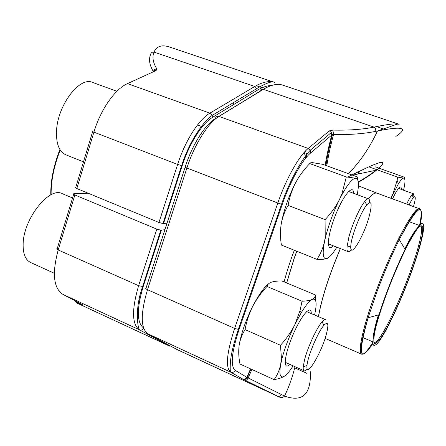 <?xml version="1.0" encoding="UTF-8"?>
<svg xmlns="http://www.w3.org/2000/svg" width="446" height="446" viewBox="0 0 446 446"><rect width="100%" height="100%" fill="white"/><g stroke="black" fill="none" stroke-linecap="round" stroke-linejoin="round"><path stroke-width="0.67" d="M74.861 194.974L58.197 249.961L138.617 285.691L156.819 229.121L74.861 194.974C73.261 194.261 72.921 193.848 73.841 193.742L88.291 193.263M156.819 229.121L160.811 230.186L164.914 229.718M73.651 194.356L57.272 248.472C56.324 248.701 56.631 249.197 58.197 249.961C51.937 273.404 53.492 288.2 62.858 294.349L83.246 305.148C78.323 303.124 75.998 302.327 76.272 302.756L169.575 346.096L139.492 329.85C131.882 324.459 131.592 309.736 138.617 285.691L143.183 286.6C136.615 308.877 136.749 322.675 143.579 327.983M77.565 302.945L78.998 302.828M167.038 223.151L162.952 223.552L158.96 222.476L76.818 188.524C75.212 187.811 74.867 187.409 75.787 187.32L92.768 131.213C91.882 131.174 92.261 131.486 93.9 132.15L177.636 164.418C185.006 141.114 198.922 119.35 209.882 113.156L254.8 86.474C262.666 81.913 269.328 80.57 274.775 82.454L169.246 46.925M153.385 71.773L153.413 71.594C149.482 65.216 148.551 59.452 150.631 54.295C151.094 52.667 152.214 51.931 153.987 52.087L254.8 86.474L256.868 88.531L257.047 90.393L212.385 117.449C202.138 123.369 189.143 143.813 182.213 165.661L163.526 223.558M169.24 46.925C161.72 44.494 156.63 46.217 153.987 52.087C152.008 57.099 152.967 62.696 156.864 68.89C155.046 68.968 153.898 69.871 153.413 71.594L153.469 71.734M153.195 71.862C153.798 70.591 154.779 70.139 156.139 70.513L156.864 68.89M413.492 206.559C415.884 198.13 415.845 195.131 413.381 197.572C412.227 198.972 410.799 201.43 409.099 204.948M406.685 204.062C408.77 199.641 410.521 196.58 411.931 194.885L413.553 193.826L413.949 196.976M326.472 333.759C328.936 323.885 328.083 321.075 323.907 325.329C317.998 331.785 307.539 356.633 306.999 365.575C305.398 379.858 321.644 352.78 326.472 333.759M307.305 368.942C305.906 370.464 304.841 371.078 304.105 370.777C303.341 370.414 303.057 369.026 303.258 366.612L304.551 359.799C307.668 347.328 316.772 327.704 322.073 321.878C323.634 320.094 324.805 319.353 325.586 319.671L306.575 311.598M369.216 216.265C372.421 203.655 371.613 199.858 366.796 204.881C360.814 211.9 351.102 236.887 350.796 246.008C349.597 259.957 363.914 236.335 369.216 216.265M351.303 249.699C349.909 251.26 348.828 251.901 348.047 251.616C347.2 251.265 346.843 249.788 346.982 247.19L348.883 237.077C352.184 224.466 359.861 207.301 364.767 201.458C366.428 199.423 367.699 198.559 368.569 198.866C369.338 199.172 369.706 200.377 369.678 202.467M305.599 158.319L304.373 152.203M409.395 277.629C399.421 304.122 386.537 331.406 378.899 341.636C370.871 351.337 370.899 342.377 378.983 314.764C385.182 294.851 395.875 268.052 405.085 249.342C416.492 226.863 422.697 219.07 423.7 225.955C424.107 233.291 418.108 254.493 409.395 277.629M409.066 277.852C399.761 302.644 387.613 328.568 380.237 338.843C377.349 342.573 375.303 343.989 374.105 343.091C373.486 340.733 373.926 336 375.432 328.897C378.448 316.716 384.101 299.718 391.175 281.71C396.054 269.774 400.904 258.819 405.721 248.851C410.303 239.92 414.223 233.202 417.478 228.686C420.204 225.637 421.966 225.046 422.758 226.919L422.574 232.745C420.89 243.237 416.386 258.273 409.066 277.852M420.154 225.916L420.611 225.971C421.704 226.457 421.955 228.859 421.364 233.169C419.731 243.499 415.304 258.318 408.09 277.618C398.925 302.065 386.927 327.615 379.652 337.7C377.115 341.235 375.281 342.801 374.155 342.4L373.781 342.127M373.196 337.471C373.575 332.655 375.315 325.14 378.414 314.921M404.784 248.835C409.567 239.296 413.481 232.645 416.519 228.887M377.439 131.001L375.716 131.353C363.953 133.778 349.898 134.837 333.541 134.53C330.441 146.065 328.2 156.49 326.801 165.806M347.523 177.146C366.11 167.858 381.241 160.649 382.724 162.701C383.978 164.803 372.962 174.057 358.305 182.347M395.87 136.459C408.921 127.757 402.777 125.939 377.45 130.996C369.94 147.269 360.29 161.497 348.499 173.678M250.574 368.864L246.828 377.283L284.548 396.076C289.086 386.576 292.565 376.781 294.984 366.679M281.242 394.526C280.294 396.132 279.096 396.7 277.652 396.232L279.246 397.007C281.281 397.893 283.054 397.587 284.57 396.087C302.555 402.504 311.152 394.398 310.371 371.769M325.179 165.215C326.595 156.161 328.774 146.115 331.712 135.088L333.541 134.53L332.894 130.093C348.856 130.427 362.581 129.44 374.082 127.121C387.407 124.239 395.758 123.302 399.137 124.317L282.87 85.18C277.574 83.346 271.056 84.734 263.33 89.351L219.014 116.428C208.215 122.706 194.35 144.621 186.902 168.014L147.503 289.694C140.384 313.822 140.529 328.535 147.949 333.831L177.324 349.692L279.246 397.007M305.644 150.832L306.725 156.959M358.255 181.957C365.569 177.77 371.395 173.884 375.733 170.294L352.608 175.172M235.165 370.353C234.156 372.137 232.706 372.761 230.816 372.209L242.724 379.033C244.52 379.546 245.885 378.961 246.828 377.283L235.165 370.353C230.27 366.166 231.591 352.463 239.128 329.243L282.307 204.24C290.028 181.633 302.265 159.802 310.756 152.867L331.712 135.088L331.317 132.529L329.326 130.873L308.219 148.423L219.014 116.428C217.118 115.954 215.909 116.657 215.39 118.53C205.188 124.467 192.204 144.967 185.241 166.854C184.544 166.904 185.096 167.289 186.902 168.014L277.802 203.047C286.014 178.93 299.127 155.687 308.219 148.423L310.31 150.179C302.221 158.497 289.521 180.753 281.56 204.173L277.802 203.047L234.629 328.407L147.503 289.694C145.781 288.863 145.307 288.278 146.082 287.943L185.135 167.189M247.212 377.584C245.428 379.663 244.046 380.198 243.07 379.2L245.228 380.304C246.214 380.533 247.168 379.808 248.088 378.113L251.923 369.483M357.213 194.662C359.208 184.165 358.69 178.69 355.657 178.233C357.408 178.188 358.026 177.759 357.519 176.956L322.703 164.318L312.941 162.701C310.801 162.595 309.741 162.89 309.769 163.582C304.038 169.441 299.277 175.897 295.475 182.96C291.885 190.102 289.432 197.584 288.116 205.411C284.704 211.231 282.39 217.497 281.181 224.21C280.172 230.995 280.25 237.947 281.404 245.066L316.955 259.355C321.365 259.533 324.671 259.271 326.868 258.574C329.505 257.526 332.816 253.729 336.814 247.195M288.116 205.411L325.078 219.633L325.229 237.356L324.577 241.286C323.049 247.998 320.507 254.025 316.955 259.355M309.769 163.582L346.33 176.911L341.842 194.144L339.495 199.446C335.777 206.699 330.971 213.428 325.078 219.633M326.868 258.574C322.937 259.594 322.174 253.83 324.577 241.286L325.485 237.294C328.685 224.689 333.352 212.073 339.495 199.446L342.071 194.484C347.952 183.903 352.479 178.489 355.657 178.233L346.33 176.911M357.748 179.928L357.586 177.714M295.475 182.96C288.372 197.037 283.611 210.791 281.181 224.21M333.279 245.802C326.288 253.15 326.868 237.211 334.996 216.382C343.024 195.51 353.427 183.167 353.639 193.341M315.801 301.195L315.238 294.867L281.8 280.947C277.429 280.93 273.916 281.359 271.263 282.24C268.804 283.199 267.377 284.604 266.992 286.46C261.317 292.437 256.556 299.065 252.715 306.341C249.074 313.705 246.526 321.449 245.071 329.577C242.033 334.422 240.048 339.757 239.112 345.578C238.381 351.487 238.677 357.631 239.998 364.02L274.089 379.635C278.728 378.871 282.307 377.628 284.821 375.911C287.168 374.166 289.933 370.81 293.122 365.843M245.071 329.577L280.462 345.254L281.398 357.631L280.701 364.321C279.48 370.119 277.278 375.225 274.089 379.635M266.992 286.46L302.031 301.223L300.007 310.7L294.884 324.554C291.11 332.03 286.304 338.927 280.462 345.254M315.238 294.867C315.339 296.746 314.341 298.257 312.239 299.4C309.925 300.459 306.525 301.067 302.031 301.223M268.436 283.924C263.692 287.815 258.451 295.291 252.715 306.341C245.551 320.752 241.018 333.831 239.112 345.578M289.811 364.36C282.82 371.429 284.113 355.596 292.704 335.459C301.189 315.294 311.459 303.698 311.258 313.583M314.575 314.993L314.932 313.399C317.134 302.594 316.236 297.928 312.239 299.4C309.418 300.86 305.733 305.337 301.189 312.824L294.884 324.554C289.398 335.927 285.206 346.877 282.307 357.402L280.701 364.321C278.889 375.064 280.261 378.927 284.821 375.911M369.349 167.01L397.609 177.112L397.13 180.351L392.876 194.161L390.724 198.214M376.803 167.395L404.132 177.134L404.578 177.848L403.719 178.116L397.609 177.112M392.513 198.871C398.222 187.298 401.199 184.159 401.456 189.455M403.574 190.219C405.375 182.459 405.425 178.422 403.719 178.116C402.548 178.155 400.776 180.05 398.406 183.797L390.986 198.308M62.858 294.349L139.726 329.945C141.365 330.386 142.687 329.834 143.69 328.301M74.666 300.554L76.272 302.756L168.75 345.678L170.266 345.906M161.391 230.181L143.183 286.6M158.96 222.476L177.636 164.418L181.65 165.6L162.952 223.552M156.139 70.513L127.5 83.608C115.113 88.944 100.601 109.521 93.9 132.15L76.818 188.524M256.216 85.665L262.203 87.706M233.921 104.403L233.096 102.825M127.5 83.608L209.882 113.156L212.151 115.425L212.385 117.449M271.458 85.509C267.215 85.554 262.41 87.182 257.047 90.393M182.213 165.661L181.65 165.6C188.742 143.133 202.099 122.544 212.151 115.425L256.868 88.531C266.641 82.789 272.612 80.765 274.775 82.454M60.204 149.995C54.011 165.951 50.983 180.87 51.117 194.751M50.777 194.919C50.537 180.881 53.576 165.75 59.909 149.522M72.559 197.974L62.189 193.636C49.316 186.305 23.326 218.908 23.142 244.168C22.958 253.83 25.439 259.934 30.584 262.482L54.328 273.298M116.908 91.274L92.545 82.415C79.639 76.132 57.35 105.457 56.531 131.196C56.124 143.902 59.179 151.751 65.696 154.734L83.491 161.859M286.622 282.954L294.098 258.435L296.724 251.226M318.405 316.621C321.778 297.85 329.087 275.171 340.343 248.584M368.14 198.704C371.953 194.384 374.863 192.527 376.87 193.14L377.065 193.207C375.064 192.471 372.109 194.317 368.212 198.732M296.802 251.254L294.17 258.463L286.694 282.981M340.421 248.612C329.165 275.204 321.85 297.883 318.477 316.649M372.756 342.45C367.515 350.89 363.813 354.804 361.639 354.18C357.252 353.176 362.977 326.483 376.045 291.439C392.614 246.281 415.031 204.926 419.641 208.812C421.648 209.86 421.643 215.245 419.63 224.974M420.489 224.171C424.386 200.522 417.311 205.678 399.265 239.636C391.538 255.257 384.106 272.612 376.97 291.706L368.078 317.792C357.792 354.849 359.37 363.457 372.823 343.621M358.383 185.826L376.87 193.14L419.641 208.812C416.759 208.388 409.969 218.663 399.265 239.636L405.085 249.342M375.716 131.353C375.995 129.485 375.448 128.074 374.082 127.121L263.33 89.351C261.573 88.944 260.431 89.607 259.912 91.335L218.897 116.389M332.894 130.093L329.326 130.873M385.093 129.524L376.552 126.614M307.043 373.386L294.706 367.838M242.563 378.961L230.649 372.137L147.949 333.831M245.228 380.304L277.652 396.232L176.254 349.146M230.649 372.137C225.297 367.744 226.624 353.165 234.629 328.407L238.337 329.36C233.414 344.139 230.744 355.512 230.326 363.484C230.08 369.528 230.242 372.432 230.816 372.209L230.649 372.137M284.102 281.9C286.722 271.898 290.123 261.345 294.304 250.251M375.855 167.178L376.168 163.743M359.27 171.359L357.748 174.085M358.132 174.001L359.76 171.125M310.756 152.867L310.31 150.179L331.317 132.529L332.454 134.692M282.307 204.24L281.56 204.173L238.337 329.36L239.128 329.243M156.451 245.495L155.944 245.283M139.804 299.411L139.191 299.138M78.05 302.327L76.907 302.745M160.811 230.186L142.592 286.661C134.062 310.109 138.199 330.079 139.726 329.945L169.575 346.096M197.483 125.003L202.294 126.759M197.545 133.209L196.859 132.958M175.624 186.077L175.111 185.87M398.501 188.385L413.553 193.826M413.381 197.572L411.931 194.885M285.145 362.263L304.105 370.777M323.907 325.329L322.073 321.878M306.999 365.575L303.258 366.612M328.284 243.834L348.047 251.616M348.582 191.468L368.569 198.866M366.796 204.881L364.767 201.458M350.796 246.008L346.982 247.19M378.983 314.764L368.078 317.792C361.405 340.376 359.259 352.502 361.639 354.18L325.078 338.375M379.652 337.7L380.237 338.843M421.364 233.169L422.574 232.745M420.611 225.971L420.26 225.843M419.19 225.442L408.949 221.623M374.155 342.4L373.809 342.255M372.761 341.809L362.698 337.527M306.173 153.123L309.256 154.238M326.009 160.281L326.751 160.549M358.183 171.894L358.84 172.134M332.448 134.703C329.438 146.054 327.286 156.323 325.981 165.505M375.733 170.294C371.485 173.968 365.67 177.943 358.289 182.224M377.444 131.001C397.408 124.233 397.603 123.536 399.137 124.323M251.003 369.065L247.218 377.578M342.071 194.484L341.842 194.144M301.189 312.824L300.007 310.7M282.307 357.402L281.398 357.636M398.406 183.797L397.13 180.351"/></g></svg>

